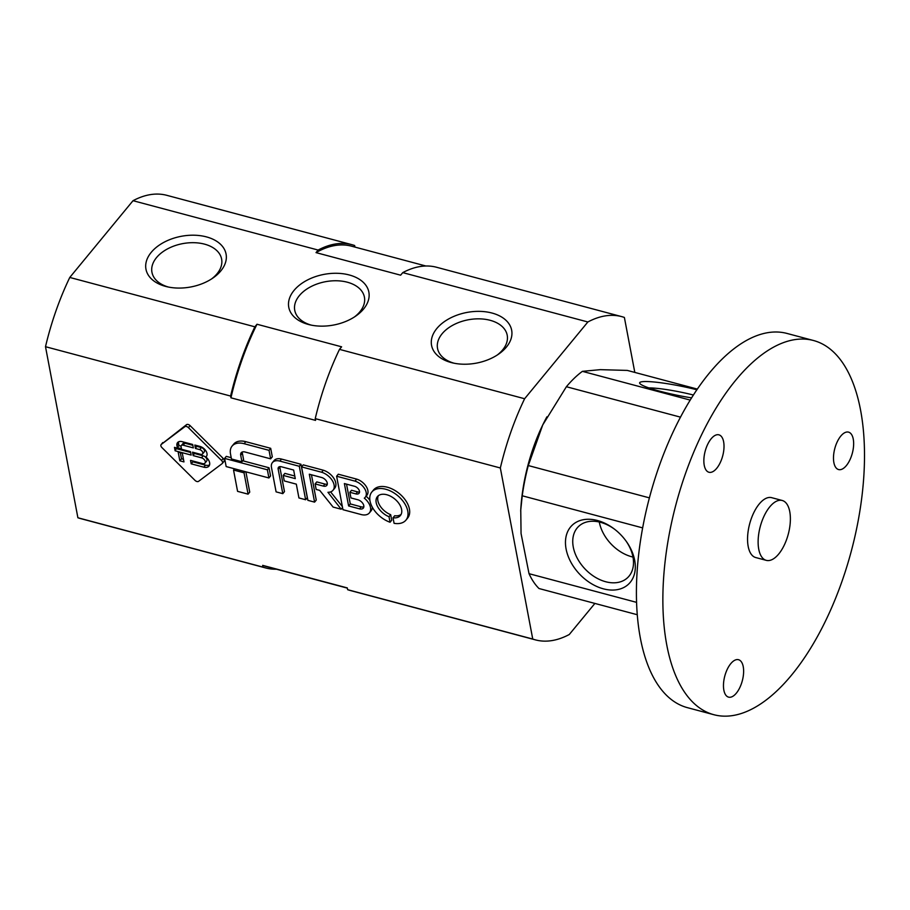 <?xml version="1.0" encoding="UTF-8"?>
<svg xmlns="http://www.w3.org/2000/svg" width="910" height="910" viewBox="0 0 910 910"><rect width="100%" height="100%" fill="white"/><g stroke="black" fill="none" stroke-linecap="round" stroke-linejoin="round"><path stroke-width="1.36" d="M224.622 458.401L226.169 466.568L268.916 477.966L267.369 469.799L224.622 458.401L226.283 456.376L231.208 457.685M267.369 469.799L269.03 467.774L270.577 475.941L268.916 477.966M242.754 460.767L269.03 467.774M241.935 461.757L240.695 455.227A6.063 3.742 -140.5 0 1 241.195 452.748A6.063 3.742 -140.5 0 1 244.688 451.917L270.634 458.833L269.03 450.336L244.13 443.705A19.224 11.853 -140.5 0 0 232.073 446.105A19.224 11.853 -140.5 0 0 230.503 453.953L231.447 458.959L241.935 461.757L243.607 459.732L242.367 453.203A6.063 3.742 39.5 0 1 242.322 451.986M270.634 458.833L272.306 456.809L270.691 448.311L269.03 450.336M232.073 446.105L233.745 444.08A19.224 11.853 39.5 0 1 245.802 441.68L270.691 448.311M233.54 470.026L237.578 491.354L248.077 494.153L244.028 472.813L233.54 470.026L234.541 468.809M244.028 472.813L245.04 471.596M248.077 494.153L249.738 492.128L245.893 471.835M282.794 493.652L278.153 469.116A4.436 2.741 -140.5 0 1 278.517 467.296A4.436 2.741 -140.5 0 1 281.304 466.75L293.646 470.038L295.272 478.626L283.215 475.407L284.261 480.924L296.319 484.143L298.935 497.952L305.635 499.738L299.299 466.284L279.859 461.097A11.83 7.291 -140.5 0 0 272.431 462.576A11.83 7.291 -140.5 0 0 271.464 467.41L276.094 491.866L282.794 493.652L284.466 491.627L279.814 467.092A4.436 2.741 39.5 0 1 279.768 466.637M272.431 462.576L274.103 460.551A11.83 7.291 39.5 0 1 281.52 459.072L300.96 464.259L307.296 497.713L305.635 499.738M283.215 475.407L284.887 473.382L294.783 476.021M299.299 466.284L300.96 464.259M321.651 472.245L301.551 466.887L307.887 500.341L314.587 502.127L309.309 474.212L321.639 477.5A5.642 3.481 -140.5 0 1 326.394 481.015A5.642 3.481 -140.5 0 1 326.804 485.383A5.642 3.481 -140.5 0 1 323.266 486.088L315.122 483.915L316.168 489.432L319.728 490.388L333.094 507.063L341.182 509.213L327.953 492.299A12.99 8.008 -140.5 0 0 333.037 490.24A12.99 8.008 -140.5 0 0 332.218 480.412A12.99 8.008 -140.5 0 0 321.651 472.245L323.312 470.22A12.99 8.008 39.5 0 1 333.89 478.387A12.99 8.008 39.5 0 1 334.698 488.215L333.037 490.24M301.551 466.887L303.223 464.862L323.312 470.22M314.587 502.127L316.259 500.102L311.459 474.792M327.327 484.109A5.642 3.481 39.5 0 1 324.938 484.063L316.794 481.902L315.122 483.915M341.182 509.213L342.558 507.552M330.592 491.889L342.376 506.608M354.991 481.128L336.62 476.237L342.956 509.691L361.327 514.594A13.184 8.133 -140.5 0 0 369.403 512.887A13.184 8.133 -140.5 0 0 364.296 498.145A11.637 7.178 -140.5 0 0 365.251 497.269A11.637 7.178 -140.5 0 0 364.5 488.442A11.637 7.178 -140.5 0 0 354.991 481.128L356.663 479.115A11.637 7.178 39.5 0 1 366.173 486.418A11.637 7.178 39.5 0 1 366.923 495.256L365.251 497.269M366.104 496.234A13.184 8.133 39.5 0 1 369.926 500.398M372.315 507.177A13.184 8.133 39.5 0 1 371.075 510.863L369.403 512.887M336.62 476.237L338.292 474.212L356.663 479.115M348.61 505.937L359.552 508.849A5.972 3.686 -140.5 0 0 363.306 508.11A5.972 3.686 -140.5 0 0 362.863 503.48A5.972 3.686 -140.5 0 0 357.835 499.761L350.941 497.929L349.872 492.299L355.912 493.902A5.028 3.105 -140.5 0 0 359.063 493.277A5.028 3.105 -140.5 0 0 358.688 489.375A5.028 3.105 -140.5 0 0 354.456 486.259L344.378 483.563L348.61 505.937L350.282 503.912L346.528 484.143M359.53 491.969A5.028 3.105 39.5 0 1 357.573 491.878L351.533 490.274L349.872 492.299M363.841 506.847A5.972 3.686 39.5 0 1 361.224 506.836L350.282 503.912M390.06 522.249L389.014 516.709A14.878 9.18 -140.5 0 1 377.411 496.598A14.878 9.18 -140.5 0 1 394.735 498.976A14.878 9.18 -140.5 0 1 400.389 515.526A14.878 9.18 -140.5 0 1 393.029 517.779L394.075 523.318A22.102 13.639 -140.5 0 0 405.962 520.111A22.102 13.639 -140.5 0 0 397.568 495.54A22.102 13.639 -140.5 0 0 371.837 492.003A22.102 13.639 -140.5 0 0 372.895 508.212A22.102 13.639 -140.5 0 0 390.06 522.249L391.732 520.224L390.674 514.685A14.878 9.18 39.5 0 1 378.367 495.677M371.837 492.003L373.51 489.978A22.102 13.639 39.5 0 1 399.24 493.516A22.102 13.639 39.5 0 1 407.623 518.097L405.962 520.111M401.105 514.412A14.878 9.18 39.5 0 1 394.69 515.754L393.029 517.779M389.014 516.709L390.674 514.685M161.309 444.399A2.958 1.82 -140.5 0 0 161.115 444.58A2.958 1.82 -140.5 0 0 161.912 447.572L195.013 480.378A2.958 1.82 -140.5 0 0 198.585 481.333L222.131 463.634A2.958 1.82 -140.5 0 0 222.324 463.452A2.958 1.82 -140.5 0 0 221.528 460.449L188.415 427.643A2.958 1.82 -140.5 0 0 184.844 426.699L161.309 444.399L186.516 424.674A2.958 1.82 39.5 0 1 190.088 425.618L223.189 458.424A2.958 1.82 39.5 0 1 223.985 461.427A2.958 1.82 39.5 0 1 223.792 461.609M193.182 455.603L201.508 457.821A3.799 2.343 -140.5 0 1 204.704 460.187A3.799 2.343 -140.5 0 1 204.989 463.133A3.799 2.343 -140.5 0 1 202.6 463.611L190.543 460.392L191.191 463.827L203.851 467.205A8.338 5.141 -140.5 0 0 208.947 466.125A8.338 5.141 -140.5 0 0 205.853 456.922A7.2 4.436 -140.5 0 0 206.399 456.422A7.2 4.436 -140.5 0 0 205.922 450.916A7.2 4.436 -140.5 0 0 199.984 446.412L194.808 445.036L195.457 448.471L199.711 449.608A3.105 1.922 -140.5 0 1 202.327 451.542A3.105 1.922 -140.5 0 1 202.566 453.942A3.105 1.922 -140.5 0 1 200.609 454.34L192.533 452.179L193.182 455.603L194.694 452.759M199.711 449.608L201.383 447.584A3.105 1.922 39.5 0 1 203.999 449.517A3.105 1.922 39.5 0 1 204.227 451.929L202.566 453.942M205.853 456.922L206.786 455.796M209.573 464.942A8.338 5.141 39.5 0 1 205.524 465.181L192.863 461.814L192.704 460.972M203.851 467.205L205.524 465.181M175.13 450.791L191.145 455.068L190.497 451.644L174.481 447.367L175.13 450.791L176.631 447.947M191.191 463.827L192.863 461.814M201.508 457.821L203.169 455.808A3.799 2.343 39.5 0 1 206.365 458.162A3.799 2.343 39.5 0 1 206.65 461.108L204.989 463.133M203.169 455.808L194.854 453.578M195.457 448.471L196.969 445.604M201.383 447.584L197.129 446.446M179.827 460.801L183.957 461.905L182.307 453.203L178.178 452.099L179.827 460.801L181.488 458.776L180.339 452.679M177.325 447.629L181.465 448.732L181.09 446.776A2.958 1.82 -140.5 0 1 181.329 445.57A2.958 1.82 -140.5 0 1 183.194 445.195L193.329 447.902L192.681 444.467L182.193 441.668A7.394 4.561 -140.5 0 0 177.552 442.59A7.394 4.561 -140.5 0 0 176.95 445.616L177.325 447.629L178.997 445.604L178.61 443.591A7.394 4.561 39.5 0 1 178.633 441.782M192.829 445.308L184.855 443.181A2.958 1.82 39.5 0 0 183.001 443.545L181.329 445.57M181.079 446.162L178.997 445.604M190.656 452.463L176.79 448.766M183.467 459.3L181.488 458.776M354.957 247.099L354.661 245.529A167.281 78.374 104.9 0 0 351.931 244.688L166.826 195.331A167.281 78.374 104.9 0 0 133.019 200.7L69.774 277.448A167.281 78.374 104.9 0 0 45.5 346.699L77.896 517.767A167.281 78.374 104.9 0 0 80.626 518.598L265.731 567.965A167.281 78.374 104.9 0 0 276.412 569.205M634.805 372.406L624.385 317.453A167.281 78.374 104.9 0 0 621.666 316.612A167.281 78.374 104.9 0 0 587.86 321.981L524.615 398.739A167.281 78.374 104.9 0 0 500.341 467.979L532.748 639.047A167.281 78.374 104.9 0 0 535.467 639.889A167.281 78.374 104.9 0 0 569.273 634.509L594.89 603.432M77.896 517.767L263.013 567.123A167.281 78.374 104.9 0 0 265.731 567.965M532.748 639.047L347.631 589.68L347.301 587.917L262.671 565.36L263.013 567.123M45.5 346.699L230.605 396.055L230.947 397.818L315.565 420.386L315.235 418.623L500.341 467.979M349.212 274.957A40.757 25.776 169.3 0 1 355.855 316.009A40.757 25.776 169.3 0 1 309.605 324.768A40.757 25.776 169.3 0 1 293.68 290.859A40.757 25.776 169.3 0 1 349.212 274.957M492.014 313.04A40.757 25.776 169.3 0 1 498.657 354.092A40.757 25.776 169.3 0 1 452.406 362.851A40.757 25.776 169.3 0 1 436.482 328.931A40.757 25.776 169.3 0 1 492.014 313.04M206.422 236.884A40.757 25.776 169.3 0 1 213.065 277.937A40.757 25.776 169.3 0 1 166.803 286.695A40.757 25.776 169.3 0 1 150.878 252.787A40.757 25.776 169.3 0 1 206.422 236.884M69.774 277.448L254.88 326.815A167.281 78.374 104.9 0 0 230.605 396.055M524.615 398.739L339.498 349.372L341.614 346.812L256.995 324.244L254.88 326.815M133.019 200.7L318.136 250.057L316.02 252.616L400.639 275.184L402.755 272.625L587.86 321.981M351.931 244.688A167.281 78.374 104.9 0 0 318.136 250.057M621.666 316.612L436.561 267.256A167.281 78.374 104.9 0 0 402.755 272.625M425.88 266.004L351.533 246.178A165.734 77.646 104.9 0 0 316.02 252.616M339.498 349.372A167.281 78.374 104.9 0 0 315.235 418.623M256.995 324.244A165.734 77.646 104.9 0 0 230.947 397.818M347.631 589.68A167.281 78.374 104.9 0 0 350.361 590.522L535.467 639.889M262.671 565.36A165.734 77.646 104.9 0 0 266.13 566.464L347.336 588.122M168.521 287.071A35.456 22.42 169.3 0 1 151.947 272.272A35.456 22.42 169.3 0 1 167.554 248.874A35.456 22.42 169.3 0 1 204.534 244.142A35.456 22.42 169.3 0 1 221.619 259.077A35.456 22.42 169.3 0 1 211.609 278.904M454.113 363.226A35.456 22.42 169.3 0 1 437.539 348.428A35.456 22.42 169.3 0 1 453.157 325.029A35.456 22.42 169.3 0 1 490.126 320.297A35.456 22.42 169.3 0 1 507.211 335.233A35.456 22.42 169.3 0 1 497.201 355.059M311.322 325.143A35.456 22.42 169.3 0 1 294.749 310.355A35.456 22.42 169.3 0 1 310.355 286.946A35.456 22.42 169.3 0 1 347.324 282.214A35.456 22.42 169.3 0 1 364.421 297.149A35.456 22.42 169.3 0 1 354.399 316.987M546.887 416.837A111.52 52.245 104.9 0 0 543.554 423.286A111.52 52.245 104.9 0 0 542.747 424.924L528.278 465.556A120.814 56.602 104.9 0 0 522.238 495.779L642.642 527.891M690.246 400.104L582.389 371.348A120.814 56.602 104.9 0 0 566.384 386.727L542.747 424.924A111.52 52.245 104.9 0 0 520.838 508.485A111.52 52.245 104.9 0 0 520.691 511.17M637.228 614.716L538.993 588.52A120.814 56.602 104.9 0 1 529.029 573.687L521.055 533.51L520.759 509.941L522.238 495.779M582.389 371.348L600.27 369.653L627.297 370.415L697.39 389.105M566.384 386.727L680.521 417.155M529.029 573.687L636.534 602.352M528.278 465.556L649.399 497.861M813.563 340.522L787.116 333.47A193.614 90.716 104.9 0 0 649.581 497.178A193.614 90.716 104.9 0 0 687.346 707.639L713.793 714.691A193.614 90.716 104.9 0 0 857.231 525.661A193.614 90.716 104.9 0 0 813.563 340.522A193.614 90.716 104.9 0 0 676.028 504.231A193.614 90.716 104.9 0 0 713.793 714.691M782.236 500.489L771.657 497.668A30.974 14.514 104.9 0 0 749.658 523.864A30.974 14.514 104.9 0 0 755.698 557.534L766.277 560.355A30.974 14.514 104.9 0 0 789.22 530.109A30.974 14.514 104.9 0 0 782.236 500.489A30.974 14.514 104.9 0 0 760.225 526.685A30.974 14.514 104.9 0 0 766.277 560.355M723.291 453.351A19.36 9.066 104.9 0 0 718.923 434.832A19.36 9.066 104.9 0 0 705.17 451.201A19.36 9.066 104.9 0 0 708.947 472.256A19.36 9.066 104.9 0 0 723.291 453.351M852.92 450.655A19.36 9.066 104.9 0 0 848.552 432.136A19.36 9.066 104.9 0 0 834.8 448.516A19.36 9.066 104.9 0 0 838.576 469.56A19.36 9.066 104.9 0 0 852.92 450.655M742.901 678.234A19.36 9.066 104.9 0 0 738.533 659.716A19.36 9.066 104.9 0 0 724.781 676.084A19.36 9.066 104.9 0 0 728.557 697.128A19.36 9.066 104.9 0 0 742.901 678.234M597.404 520.497A40.757 28.483 46.1 0 1 614.455 529.131A40.757 28.483 46.1 0 1 626.455 541.621A40.757 28.483 46.1 0 1 617.549 589.6A40.757 28.483 46.1 0 1 567.021 552.859A40.757 28.483 46.1 0 1 597.404 520.497M691.634 397.875A40.757 4.834 -168.7 0 1 639.798 383.451A40.757 4.834 -168.7 0 1 656.724 382.268A40.757 4.834 -168.7 0 1 696.923 389.787M648.83 387.899A35.456 4.209 -168.7 0 1 693.443 395.031M626.114 541.143A35.456 24.775 46.1 0 1 627.684 577.6A35.456 24.775 46.1 0 1 585.255 569.205A35.456 24.775 46.1 0 1 578.555 526.469A35.456 24.775 46.1 0 1 600.532 522.317A35.456 24.775 46.1 0 1 614.921 529.495M632.962 557.057A35.456 24.775 46.1 0 1 599.292 522.01M240.695 455.227L242.367 453.203M244.13 443.705L245.802 441.68M279.859 461.097L281.52 459.072M278.153 469.116L279.814 467.092M323.266 486.088L324.938 484.063M355.912 493.902L357.573 491.878M359.552 508.849L361.224 506.836M221.528 460.449L223.189 458.424M184.844 426.699L186.516 424.674M188.415 427.643L190.088 425.618M176.95 445.616L178.61 443.591M183.194 445.195L184.855 443.181M161.115 444.58L162.776 442.556M222.324 463.452L223.985 461.427M520.838 508.485L520.747 509.941"/></g></svg>
